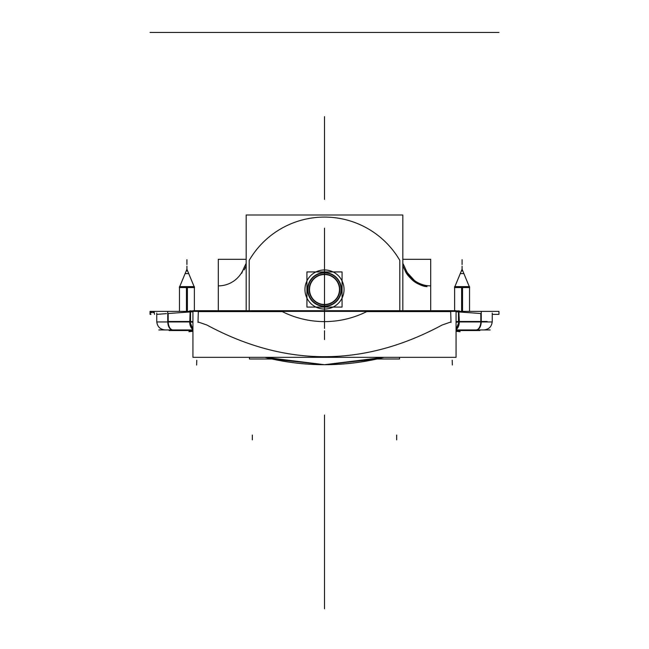 <?xml version="1.0" encoding="UTF-8"?>
<svg xmlns="http://www.w3.org/2000/svg" width="649" height="649" viewBox="0 0 649 649"><rect width="100%" height="100%" fill="white"/><g stroke="black" fill="none" stroke-linecap="round" stroke-linejoin="round"><path stroke-width="0.97" d="M402.818 310.709L402.818 215.006L246.182 215.006L246.182 259.3L218.299 259.3L218.299 310.709M323.275 309.013A19.551 19.551 0 0 0 344.051 289.503A19.551 19.551 0 0 0 323.275 269.992A19.551 19.551 0 0 1 344.051 289.503A19.551 19.551 0 0 1 323.275 309.013M399.557 358.994L399.557 357.331L399.557 358.994L377.012 358.994L324.5 364.706L271.988 358.994L249.443 358.994L249.443 357.331M325.725 269.992A19.551 19.551 0 0 0 304.949 289.503A19.551 19.551 0 0 0 325.725 309.013A19.551 19.551 0 0 1 304.949 289.503A19.551 19.551 0 0 1 325.725 269.992M246.182 215.006L246.182 310.709M399.808 260.379L399.808 310.709L399.808 260.379A87.144 87.144 0 0 0 249.192 260.379L249.192 310.709L249.192 260.379A87.144 87.144 0 0 1 399.808 260.379A87.144 87.144 0 0 0 249.192 260.379A87.144 87.144 0 0 1 399.808 260.379A87.144 87.144 0 0 0 249.192 260.379M150.041 314.359L150.041 311.382L498.959 311.382L498.959 314.359L498.959 311.382L150.041 311.382L150.041 314.359M150.292 313.524L150.714 311.601L151.874 311.601L151.898 312.664L151.412 312.664C150.86 314.514 150.86 314.514 151.412 312.664M153.497 312.664C154.048 314.514 154.048 314.514 153.497 312.664L153.01 312.664L153.042 311.601L154.202 311.601L154.503 314.359M460.912 329.952L480.666 329.952M158.827 329.952L192.94 329.952L158.827 329.952M456.06 329.952L490.173 329.952L456.06 329.952M192.94 330.203L188.883 331.736L192.94 331.298L190.246 331.59M189.808 322.091A8.445 4.786 -89.7 0 0 192.94 329.449A8.445 4.786 -89.7 0 1 189.808 322.091A8.445 4.786 90.3 0 0 192.94 329.449A8.445 4.786 -89.7 0 1 189.808 322.091A8.445 4.786 90.3 0 0 192.94 329.449L189.8 321.393M192.94 329.514A8.445 4.786 90 0 1 189.678 322.082A8.445 4.786 90 0 0 192.94 329.514A8.445 4.786 90 0 1 189.678 322.082A8.445 4.786 90 0 0 192.94 329.514L189.67 321.036M189.67 321.498L168.18 321.498L168.18 313.524L190.1 311.95L189.8 321.498L190.1 311.95L189.8 321.498L168.18 321.498L189.67 321.498L168.18 321.498L168.18 313.524L168.18 321.498L168.18 313.524L190.1 311.95L189.8 321.498L190.1 311.95L168.18 313.524C153.115 314.587 153.115 314.587 168.18 313.524C153.115 314.587 153.115 314.587 168.18 313.524L190.1 311.95M190.108 321.036A8.445 4.786 90 0 0 192.94 329.221M167.758 321.036A8.445 4.786 90 0 0 172.537 329.952M167.75 321.498L167.742 321.498C153.318 321.498 153.318 321.498 167.742 321.498M168.188 321.961A8.445 4.786 90 0 0 172.967 329.952A8.445 4.786 -90 0 1 168.188 321.961A8.445 4.786 90 0 0 172.967 329.952A8.445 4.786 -90 0 1 168.188 321.961M384.054 357.331A244.308 244.308 0 0 1 264.946 357.331A244.308 244.308 0 0 0 384.054 357.331A244.308 244.308 0 0 1 264.946 357.331A244.308 244.308 0 0 0 384.054 357.331L324.5 364.706L264.946 357.331M456.06 357.331L456.06 310.709L192.94 310.709L192.94 357.331L456.06 357.331L456.06 331.298L460.117 331.736L456.06 330.203M450.674 311.601L450.998 321.936L442.172 324.987C363.716 367.277 285.276 367.277 206.828 324.987L198.002 321.936L206.828 324.987C285.276 367.277 363.716 367.277 442.172 324.987L450.998 321.936L450.674 311.601L366.717 311.601L450.674 311.601L366.717 311.601L450.674 311.601L450.998 321.936L450.674 311.601L450.998 321.936L442.172 324.987C363.716 367.277 285.276 367.277 206.828 324.987L198.002 321.936L206.828 324.987L198.002 321.936L198.326 311.601L198.002 321.936L198.326 311.601L282.283 311.601L198.326 311.601L282.283 311.601L198.326 311.601L198.002 321.936L198.326 311.601M192.94 321.62L190.538 321.523L192.94 321.62M192.94 310.952L189.759 310.814L189.735 311.488M189.411 321.961L192.94 322.22M167.742 311.488L167.742 321.961L190.538 321.961L190.538 311.488M156.75 313.061L156.75 321.961L167.742 321.961M156.75 314.359L166.493 313.621M476.033 329.952A8.445 4.786 -90 0 0 480.812 321.961A8.445 4.786 90 0 1 476.033 329.952A8.445 4.786 -90 0 0 480.812 321.961A8.445 4.786 -90 0 1 476.033 329.952M481.258 321.498C495.682 321.498 495.682 321.498 481.258 321.498C495.682 321.498 495.682 321.498 481.258 321.498L487.164 321.498M481.242 321.036A8.445 4.786 90 0 1 476.463 329.952M458.892 321.036A8.445 4.786 90 0 1 456.06 329.221M456.06 329.514A8.445 4.786 -90 0 0 459.322 322.082A8.445 4.786 -90 0 1 456.06 329.514A8.445 4.786 -90 0 0 459.322 322.082A8.445 4.786 -90 0 1 456.06 329.514L459.33 321.036M459.192 322.091A8.445 4.786 -90.3 0 1 456.06 329.449A8.445 4.786 -90.3 0 0 459.192 322.091A8.445 4.786 89.7 0 1 456.06 329.449A8.445 4.786 -90.3 0 0 459.192 322.091A8.445 4.786 89.7 0 1 456.06 329.449L459.2 321.393M459.33 321.498L458.9 311.95L459.2 321.498L458.9 311.95L480.82 313.524L480.82 321.498L459.2 321.498L458.9 311.95L480.82 313.524C495.885 314.587 495.885 314.587 480.82 313.524C495.885 314.587 495.885 314.587 480.82 313.524L480.82 321.498L480.82 313.524C495.885 314.587 495.885 314.587 480.82 313.524L480.82 321.498L459.2 321.498L480.82 321.498L459.2 321.498L458.9 311.95L480.82 313.524C495.885 314.587 495.885 314.587 480.82 313.524L458.9 311.95M458.462 321.523L456.06 321.62L458.462 321.523M456.06 322.22L459.589 321.961M459.265 311.488L459.241 310.814L456.06 310.952M368.275 310.806A94.129 94.129 0 0 1 280.725 310.806M458.462 311.488L458.462 321.961L492.25 321.961L492.25 313.061L492.25 321.961M481.258 311.488L481.258 321.961M460.117 331.736L458.754 331.59M241.769 273.221A88.353 88.353 0 0 1 246.182 263.34A88.353 88.353 0 0 0 241.769 273.221M402.818 263.34A88.353 88.353 0 0 1 407.231 273.221A88.353 88.353 0 0 0 402.818 263.34M244.219 269.879L246.182 265.782L244.219 269.879M404.781 269.879C412.902 284.538 420.406 284.611 426.369 286.574L426.15 286.534C419.351 286.136 407.475 277.861 404.781 269.879C412.902 284.538 420.406 284.611 426.369 286.574L426.15 286.534C419.351 286.136 407.475 277.861 404.781 269.879L402.818 265.782L404.781 269.879C412.902 284.538 420.406 284.611 426.369 286.574L426.15 286.534C419.351 286.136 407.475 277.861 404.781 269.879L402.818 265.782L404.781 269.879L416.747 283.037L427.042 286.696M430.165 285.876A27.209 27.209 0 0 1 405.463 268.84M430.701 259.3L430.701 310.709L430.701 259.3L402.818 259.3M243.537 268.84A27.209 27.209 0 0 1 218.835 285.876M188.883 331.736L191.057 330.73L185.857 330.349M383.989 357.331A244.292 244.292 0 0 1 265.011 357.331M463.248 329.952L456.701 330.349M188.088 329.952L168.334 329.952M185.752 329.952L192.299 330.349M339.76 288.545A15.292 15.292 0 0 1 324.5 304.795A15.292 15.292 0 0 1 309.24 288.545M309.532 289.503A14.968 14.968 0 0 0 324.5 304.462A14.968 14.968 0 0 0 339.468 289.503A14.968 14.968 0 0 1 324.5 304.462A14.968 14.968 0 0 1 309.532 289.503A14.968 14.968 0 0 1 324.5 274.535A14.968 14.968 0 0 1 339.468 289.503A14.968 14.968 0 0 0 324.5 274.535A14.968 14.968 0 0 0 309.532 289.503A14.968 14.968 0 0 1 324.5 274.535A14.968 14.968 0 0 1 339.468 289.503A14.968 14.968 0 0 1 324.5 304.462A14.968 14.968 0 0 1 309.532 289.503A14.968 14.968 0 0 0 324.5 304.462A14.968 14.968 0 0 0 339.468 289.503A14.968 14.968 0 0 1 324.5 304.462A14.968 14.968 0 0 1 309.532 289.503A14.968 14.968 0 0 1 324.5 274.535A14.968 14.968 0 0 1 339.468 289.503A14.968 14.968 0 0 0 324.5 274.535A14.968 14.968 0 0 0 309.532 289.503M306.928 307.074L306.928 271.931L342.072 271.931L342.072 307.074L306.928 307.074M341.398 289.503A16.898 16.898 0 0 0 324.5 272.604A16.898 16.898 0 0 0 307.602 289.503A16.898 16.898 0 0 0 324.5 306.401A16.898 16.898 0 0 0 341.398 289.503A16.898 16.898 0 0 0 324.5 272.604A16.898 16.898 0 0 0 307.602 289.503A16.898 16.898 0 0 0 324.5 306.401A16.898 16.898 0 0 0 341.398 289.503A16.898 16.898 0 0 0 324.5 272.604A16.898 16.898 0 0 0 307.602 289.503A16.898 16.898 0 0 0 324.5 306.401A16.898 16.898 0 0 0 341.398 289.503A16.898 16.898 0 0 0 324.5 272.604A16.898 16.898 0 0 0 307.602 289.503A16.898 16.898 0 0 0 324.5 306.401A16.898 16.898 0 0 0 341.398 289.503A16.898 16.898 0 0 0 324.5 272.604A16.898 16.898 0 0 0 307.602 289.503A16.898 16.898 0 0 0 324.5 306.401A16.898 16.898 0 0 0 341.398 289.503M309.24 290.46A15.292 15.292 0 0 1 324.5 274.211A15.292 15.292 0 0 1 339.76 290.46M341.033 290.541A16.566 16.566 0 0 0 324.5 272.937A16.566 16.566 0 0 0 307.967 290.541M307.967 288.464A16.566 16.566 0 0 0 324.5 306.068A16.566 16.566 0 0 0 341.033 288.464M454.625 310.709L454.625 286.615L462.542 286.615L462.542 311.488M454.625 287.207L469.527 287.207L454.625 287.207M454.876 286.615L462.08 269.23L454.876 286.615L462.08 269.23L469.276 286.615L462.08 269.23L454.876 286.615L462.08 269.23L469.276 286.615L462.08 269.23L454.876 286.615L462.08 269.23L460.263 273.602L462.08 269.23L469.268 286.615L462.08 269.23L454.892 286.615M469.657 287.572L454.495 287.572M469.527 287.207L469.527 286.615L461.609 286.615L461.609 311.488M461.017 330.349L479.027 330.349M463.143 330.349L457.943 330.73M479.862 330.536L456.06 330.536M463.889 273.602L460.263 273.602M179.473 311.488L179.473 286.615L187.391 286.615L187.391 311.488M179.327 287.572L194.505 287.572M194.124 286.615L186.92 269.23L179.724 286.615L186.92 269.23L179.724 286.615L186.92 269.23L179.724 286.615L186.92 269.23L194.124 286.615L186.92 269.23L194.124 286.615L186.92 269.23L179.732 286.615L186.92 269.23L185.111 273.602L186.92 269.23L194.108 286.615M194.375 287.207L194.375 286.615L186.458 286.615L186.458 311.488M187.983 330.349L169.973 330.349M192.94 330.536L169.138 330.536M188.737 273.602L185.111 273.602M190.538 311.918L192.94 311.747M456.06 311.747L458.462 311.918M324.5 260.379C324.5 203.445 324.5 203.445 324.5 260.379L324.5 312.664L324.5 260.379C324.5 203.445 324.5 203.445 324.5 260.379C324.5 203.445 324.5 203.445 324.5 260.379L324.5 312.664L324.5 260.379C324.5 203.445 324.5 203.445 324.5 260.379M324.5 199.405L324.5 116.642L324.5 199.405M324.5 124.413L324.5 163.507L324.5 124.413M156.75 32.45L161.577 32.45L156.75 32.45M150.041 32.45L498.959 32.45L150.041 32.45M462.08 259.689L462.08 264.516L462.08 259.689M324.5 305.72L324.5 328.426L324.5 305.72M324.5 565.92L324.5 608.786C324.5 619.016 324.5 619.016 324.5 608.786L324.5 565.92L324.5 608.786C324.5 619.016 324.5 619.016 324.5 608.786L324.5 565.92M324.5 594.825C324.5 570.852 324.5 570.852 324.5 594.825C324.5 618.805 324.5 618.805 324.5 594.825C324.5 570.852 324.5 570.852 324.5 594.825C324.5 618.805 324.5 618.805 324.5 594.825M252.331 435.041L252.331 439.868M442.172 324.987C363.716 367.277 285.276 367.277 206.828 324.987C285.276 367.277 363.716 367.277 442.172 324.987M198.334 311.139L197.986 322.399M168.18 313.524C153.115 314.587 153.115 314.587 168.18 313.524L168.18 321.498M196.639 365.071L196.785 360.252M324.5 415.027L324.5 583.751L324.5 415.027M324.5 339.581L324.5 330.747L324.5 339.581M452.361 365.014L452.207 360.187M451.014 322.399L450.666 311.139M480.82 321.498L480.82 313.524M396.669 435.041L396.669 439.868M186.92 259.689L186.92 264.516L186.92 259.689M324.5 289.503L324.5 228.172L324.5 289.503M324.5 240.114L324.5 228.253L324.5 240.114M462.08 287.572L462.08 311.382M462.08 266.163L462.08 270.99L462.08 266.163M462.08 286.615L462.08 311.488L462.08 286.615M186.92 287.572L186.92 311.382M186.92 266.163L186.92 270.99L186.92 266.163M186.92 286.615L186.92 311.488L186.92 286.615M492.25 314.359L498.959 314.359L492.25 314.359M150.99 314.359L150.138 314.359M156.766 321.036C157.042 326.406 159.849 329.376 165.203 329.952L165.665 329.935M156.75 321.498C157.253 326.634 160.068 329.449 165.203 329.952M156.75 317.637L156.75 313.767M492.234 321.036C491.958 326.406 489.151 329.376 483.797 329.952L483.335 329.935M492.25 321.498C491.747 326.634 488.932 329.449 483.797 329.952M492.25 317.637L492.25 313.767M454.625 286.704L454.625 291.352M469.527 287.247L469.527 311.488M179.473 286.704L179.473 291.352M194.375 287.247L194.375 310.709"/></g></svg>

